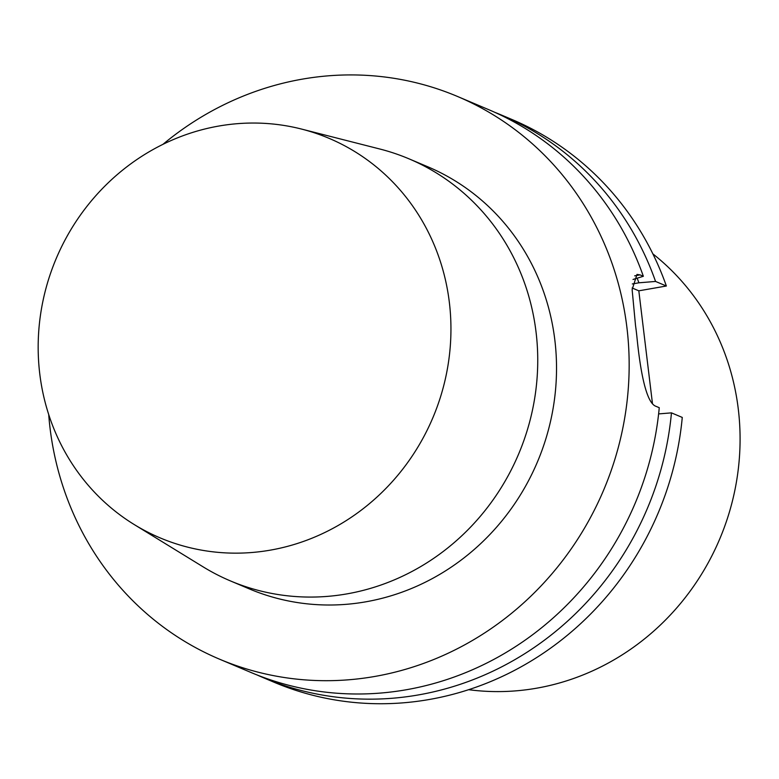 <?xml version="1.0" encoding="UTF-8"?>
<svg xmlns="http://www.w3.org/2000/svg" width="779" height="779" viewBox="0 0 779 779"><rect width="100%" height="100%" fill="white"/><g stroke="black" fill="none" stroke-linecap="round" stroke-linejoin="round"><path stroke-width="1.17" d="M263.185 677.633A305.475 287.957 112.9 0 0 671.459 412.86L682.268 417.427A305.475 287.957 112.9 0 1 273.994 682.209L263.185 677.633A305.475 287.957 112.9 0 1 257.119 674.984M652.471 403.629L638.819 290.82L666.366 286.01A305.475 287.957 112.9 0 0 511.92 119.479L501.111 114.903A305.475 287.957 112.9 0 1 655.558 281.443L666.366 286.01M652.88 253.886A244.382 230.37 112.9 0 1 731.335 505.201A244.382 230.37 112.9 0 1 536.458 688.227A244.382 230.37 -67.1 0 1 468.627 689.688M494.977 112.4A305.475 287.957 112.9 0 1 501.111 114.903M671.459 412.86L658.625 413.912M655.558 281.443L638.907 282.806A290.957 274.266 -67.1 0 0 637.173 278.191M638.907 282.806L632.324 283.955M634.681 275.834L640.065 274.89L636.998 274.403L632.129 289.613L635.518 325.456A305.475 287.957 112.9 0 1 636.969 337.404C640.134 369.246 645.898 403.016 655.967 406.307L659.258 407.699A305.475 287.957 112.9 0 1 406.093 689.785A305.475 287.957 -67.1 0 1 250.984 672.481L219.522 659.17A305.475 287.957 -67.1 0 0 374.621 676.484A305.475 287.957 112.9 0 0 625.965 409.89A305.475 287.957 112.9 0 0 457.439 96.44L488.91 109.751A305.475 287.957 112.9 0 1 643.357 276.282L633.035 279.466M457.439 96.44A305.475 287.957 112.9 0 0 302.34 79.137A305.475 287.957 -67.1 0 0 162.938 144.349M48.707 414.535A305.475 287.957 -67.1 0 0 219.522 659.17M640.065 274.89L643.357 276.282M632.129 287.987L638.819 290.82M249.241 588.866A229.153 216.007 -67.1 0 0 365.594 601.855A229.153 216.007 112.9 0 0 554.132 401.876A229.153 216.007 112.9 0 0 427.72 166.745L408.936 158.809A229.153 216.007 112.9 0 1 535.348 393.931A229.153 216.007 112.9 0 1 346.811 593.91A229.153 216.007 -67.1 0 1 230.457 580.93L249.241 588.866M134.28 524.588A216.893 204.458 -67.1 0 0 270.225 550.159A216.893 204.458 112.9 0 0 450.33 345.642A216.893 204.458 112.9 0 0 301.512 129.061A216.893 204.458 112.9 0 0 218.899 126.032A216.893 204.458 -67.1 0 0 43.118 300.207A216.893 204.458 -67.1 0 0 134.28 524.588L203.192 566.898A229.153 216.007 -67.1 0 0 230.457 580.93M301.512 129.061L379.87 149.023A229.153 216.007 112.9 0 1 408.936 158.809"/></g></svg>
